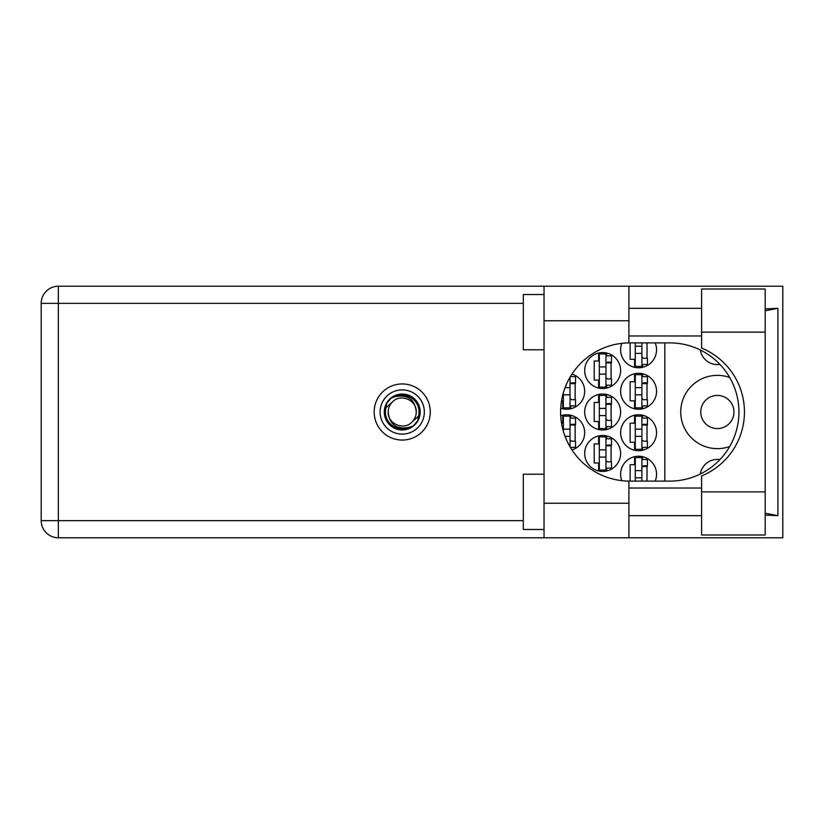 <?xml version="1.0" encoding="UTF-8"?>
<svg xmlns="http://www.w3.org/2000/svg" width="824" height="824" viewBox="0 0 824 824"><rect width="100%" height="100%" fill="white"/><g stroke="black" fill="none" stroke-linecap="round" stroke-linejoin="round"><path stroke-width="1.24" d="M733.947 412A16.583 16.583 0 0 1 717.364 428.583A16.583 16.583 0 0 1 700.781 412A16.583 16.583 0 0 1 717.364 395.417A16.583 16.583 0 0 1 733.947 412M719.929 364.404A17.273 17.273 0 0 1 700.297 349.973M729.724 377.516A36.627 36.627 0 0 0 680.737 412A36.627 36.627 0 0 0 729.724 446.484M655.162 481.113A17.974 17.974 0 0 0 638.579 456.228A17.974 17.974 0 0 0 621.811 480.649M620.616 432.734A17.974 17.974 0 0 0 638.579 450.697A17.974 17.974 0 0 0 656.553 432.734A17.974 17.974 0 0 0 638.579 414.76A17.974 17.974 0 0 0 620.616 432.734M571.959 449.914A17.974 17.974 0 0 0 584.679 432.734A17.974 17.974 0 0 0 560.732 415.79M620.616 391.266A17.974 17.974 0 0 0 638.579 409.24A17.974 17.974 0 0 0 656.553 391.266A17.974 17.974 0 0 0 638.579 373.303A17.974 17.974 0 0 0 620.616 391.266M560.732 408.21A17.974 17.974 0 0 0 584.679 391.266A17.974 17.974 0 0 0 571.959 374.086M621.811 343.351A17.974 17.974 0 0 0 638.579 367.772A17.974 17.974 0 0 0 655.162 342.887M584.679 453.468A17.974 17.974 0 0 0 602.643 471.431A17.974 17.974 0 0 0 620.616 453.468A17.974 17.974 0 0 0 602.643 435.494A17.974 17.974 0 0 0 584.679 453.468M584.679 412A17.974 17.974 0 0 0 602.643 429.974A17.974 17.974 0 0 0 620.616 412A17.974 17.974 0 0 0 602.643 394.026A17.974 17.974 0 0 0 584.679 412M584.679 370.532A17.974 17.974 0 0 0 602.643 388.506A17.974 17.974 0 0 0 620.616 370.532A17.974 17.974 0 0 0 602.643 352.569A17.974 17.974 0 0 0 584.679 370.532M634.573 456.681L634.573 464.664L630.144 464.664L630.144 481.113M634.573 415.214L634.573 423.196L630.144 423.196L630.144 442.272L634.573 442.272L634.573 450.244M562.699 415.214L562.699 423.196L561.535 423.196M634.573 373.756L634.573 381.728L630.144 381.728L630.144 400.804L634.573 400.804L634.573 408.786M561.535 400.804L562.699 400.804L562.699 408.786M630.144 342.887L630.144 359.336L634.573 359.336L634.573 367.319M598.636 435.947L598.636 443.93L594.207 443.93L594.207 463.006L598.636 463.006L598.636 470.978M598.636 394.48L598.636 402.462L594.207 402.462L594.207 421.538L598.636 421.538L598.636 429.52M598.636 353.022L598.636 360.994L594.207 360.994L594.207 380.07L598.636 380.07L598.636 388.053M664.844 342.887L664.844 481.113M700.297 474.027A17.273 17.273 0 0 1 719.929 459.596M606.649 388.053L606.649 385.189M606.649 355.886L606.649 353.022M611.078 378.968L611.078 362.107M606.649 429.52L606.649 426.647M606.649 397.353L606.649 394.48M611.078 420.436L611.078 403.564M606.649 470.978L606.649 468.114M606.649 438.811L606.649 435.947M611.078 461.893L611.078 445.032M642.586 367.319L642.586 364.455M647.015 358.234L647.015 342.887M570.713 408.786L570.713 405.923M570.713 376.619L570.713 376.043M575.142 399.702L575.142 382.841M642.586 408.786L642.586 405.923M642.586 376.619L642.586 373.756M647.015 399.702L647.015 382.841M570.713 447.957L570.713 447.381M570.713 418.077L570.713 415.214M575.142 441.159L575.142 424.298M642.586 450.244L642.586 447.381M642.586 418.077L642.586 415.214M647.015 441.159L647.015 424.298M642.586 459.545L642.586 456.681M647.015 481.113L647.015 465.766M641.896 342.887L641.896 366.392L635.263 366.392L635.263 342.887M641.896 343.577A2.215 2.215 0 0 1 642.009 342.887M641.896 364.455L647.427 364.455L647.427 358.234L644.111 358.234A2.215 2.215 0 0 1 641.896 356.019M641.896 353.393L635.263 353.393M641.896 346.204L635.263 346.204M701.605 491.887L701.605 475.922A69.113 69.113 0 0 0 701.605 348.078L701.605 288.987L765.187 288.987L765.187 535.013L701.605 535.013L701.605 491.887L765.187 491.887M544.036 529.482L523.302 529.482L523.302 474.202L544.036 474.202M544.036 349.798L523.302 349.798L523.302 294.518L544.036 294.518M402.225 383.943A28.057 28.057 0 0 0 374.168 412A28.057 28.057 0 0 0 402.225 440.057A28.057 28.057 0 0 0 430.283 412A28.057 28.057 0 0 0 402.225 383.943M701.605 308.341L628.908 308.341M701.605 335.976L628.908 335.976M701.605 488.024L628.908 488.024M701.605 515.659L628.908 515.659M544.036 537.784L544.036 503.227L628.908 503.227L628.908 537.784L58.339 537.784L58.339 520.644L523.302 520.644M628.908 537.784L782.8 537.784L782.8 286.216L628.908 286.216L628.908 320.773L544.036 320.773L544.036 503.227M544.036 320.773L544.036 286.216L628.908 286.216M628.908 320.773L628.908 342.897A69.113 69.113 0 0 0 560.629 412A69.113 69.113 0 0 0 628.908 481.103L628.908 503.227M765.187 515.072L777.918 515.659L777.918 308.341L765.187 308.928M523.302 303.356L58.339 303.356L58.339 520.644L41.2 520.644A17.139 17.139 0 0 0 58.339 537.784A17.139 17.139 0 0 1 41.2 520.644L41.2 303.356A17.139 17.139 0 0 1 58.339 286.216L544.036 286.216M628.908 342.897A69.113 69.113 0 0 1 629.732 342.887L669.83 342.887A69.113 69.113 0 0 1 738.932 412A69.113 69.113 0 0 1 669.83 481.113L629.732 481.113A69.113 69.113 0 0 1 628.908 481.103M777.918 515.659L765.187 513.239M765.187 310.761L777.918 308.341M605.959 353.949L605.959 387.126L599.326 387.126L599.326 353.949L605.959 353.949M605.959 355.886L611.49 355.886L611.49 362.107L608.174 362.107A2.215 2.215 0 0 0 605.959 364.311M605.959 385.189L611.49 385.189L611.49 378.968L608.174 378.968A2.215 2.215 0 0 1 605.959 376.753M605.959 362.766L611.429 362.931M606.309 362.395L611.078 362.642M605.959 374.127L599.326 374.127M605.959 366.938L599.326 366.938M605.959 395.417L605.959 428.583L599.326 428.583L599.326 395.417L605.959 395.417M605.959 397.353L611.49 397.353L611.49 403.564L608.174 403.564A2.215 2.215 0 0 0 605.959 405.779M605.959 426.647L611.49 426.647L611.49 420.436L608.174 420.436A2.215 2.215 0 0 1 605.959 418.221M605.959 404.224L611.429 404.399M606.309 403.863L611.078 404.11M605.959 415.595L599.326 415.595M605.959 408.405L599.326 408.405M605.959 436.875L605.959 470.051L599.326 470.051L599.326 436.875L605.959 436.875M605.959 438.811L611.49 438.811L611.49 445.032L608.174 445.032A2.215 2.215 0 0 0 605.959 447.247M605.959 468.114L611.49 468.114L611.49 461.893L608.174 461.893A2.215 2.215 0 0 1 605.959 459.689M605.959 445.691L611.429 445.866M606.309 445.321L611.078 445.578M605.959 457.062L599.326 457.062M605.959 449.873L599.326 449.873M570.023 377.207L570.023 407.849L563.389 407.849L563.389 392.646M570.373 376.619L575.554 376.619L575.554 382.841L572.237 382.841A2.215 2.215 0 0 0 570.023 385.045M570.023 405.923L575.554 405.923L575.554 399.702L572.237 399.702A2.215 2.215 0 0 1 570.023 397.487M570.023 383.49L575.492 383.665M570.373 383.129L575.142 383.376M570.023 394.861L563.389 394.861M570.023 387.671L565.048 387.671M641.896 374.683L641.896 407.849L635.263 407.849L635.263 374.683L641.896 374.683M641.896 376.619L647.427 376.619L647.427 382.841L644.111 382.841A2.215 2.215 0 0 0 641.896 385.045M641.896 405.923L647.427 405.923L647.427 399.702L644.111 399.702A2.215 2.215 0 0 1 641.896 397.487M641.896 383.49L647.365 383.665M642.246 383.129L647.015 383.376M641.896 394.861L635.263 394.861M641.896 387.671L635.263 387.671M570.023 429.139L563.389 429.139L563.389 416.151L570.023 416.151L570.023 446.793M563.389 429.139L563.389 431.354M570.023 418.077L575.554 418.077L575.554 424.298L572.237 424.298A2.215 2.215 0 0 0 570.023 426.513M570.373 447.381L575.554 447.381L575.554 441.159L572.237 441.159A2.215 2.215 0 0 1 570.023 438.955M570.023 424.957L575.492 425.132M570.373 424.587L575.142 424.844M570.023 436.329L565.048 436.329M641.896 416.151L641.896 449.317L635.263 449.317L635.263 416.151L641.896 416.151M641.896 418.077L647.427 418.077L647.427 424.298L644.111 424.298A2.215 2.215 0 0 0 641.896 426.513M641.896 447.381L647.427 447.381L647.427 441.159L644.111 441.159A2.215 2.215 0 0 1 641.896 438.955M641.896 424.957L647.365 425.132M642.246 424.587L647.015 424.844M641.896 436.329L635.263 436.329M641.896 429.139L635.263 429.139M641.896 470.607L635.263 470.607L635.263 457.608L641.896 457.608L641.896 481.113M635.263 470.607L635.263 481.113M641.896 459.545L647.427 459.545L647.427 465.766L644.111 465.766A2.215 2.215 0 0 0 641.896 467.981M642.009 481.113A2.215 2.215 0 0 1 641.896 480.423M641.896 466.425L647.365 466.6M642.246 466.054L647.015 466.312M641.896 477.796L635.263 477.796M380.111 412A22.114 22.114 0 0 0 402.225 434.114A22.114 22.114 0 0 0 424.339 412A22.114 22.114 0 0 0 402.225 389.886A22.114 22.114 0 0 0 380.111 412M384.262 412A17.974 17.974 0 0 0 402.225 429.974A17.974 17.974 0 0 0 420.199 412A17.974 17.974 0 0 0 402.225 394.026A17.974 17.974 0 0 0 384.262 412M385.982 407.726L392.306 402.081A14.029 14.029 0 0 0 388.197 412C389.505 424.504 396.416 429.634 408.931 427.399L413.174 425.998L417.758 420.642L418.468 416.274A16.789 16.789 0 0 0 395.52 396.602L391.276 398.002L386.703 403.358L385.982 407.726A16.789 16.789 0 0 0 408.931 427.399M392.306 402.081C400.34 393.13 416.903 399.99 416.254 412C414.946 399.496 408.034 394.366 395.52 396.602M418.468 416.274L412.144 421.919A14.029 14.029 0 0 0 416.254 412M412.144 421.919C404.11 430.87 387.548 424.01 388.197 412M41.2 303.356L58.339 303.356L58.339 286.216M701.605 332.113L765.187 332.113"/></g></svg>
